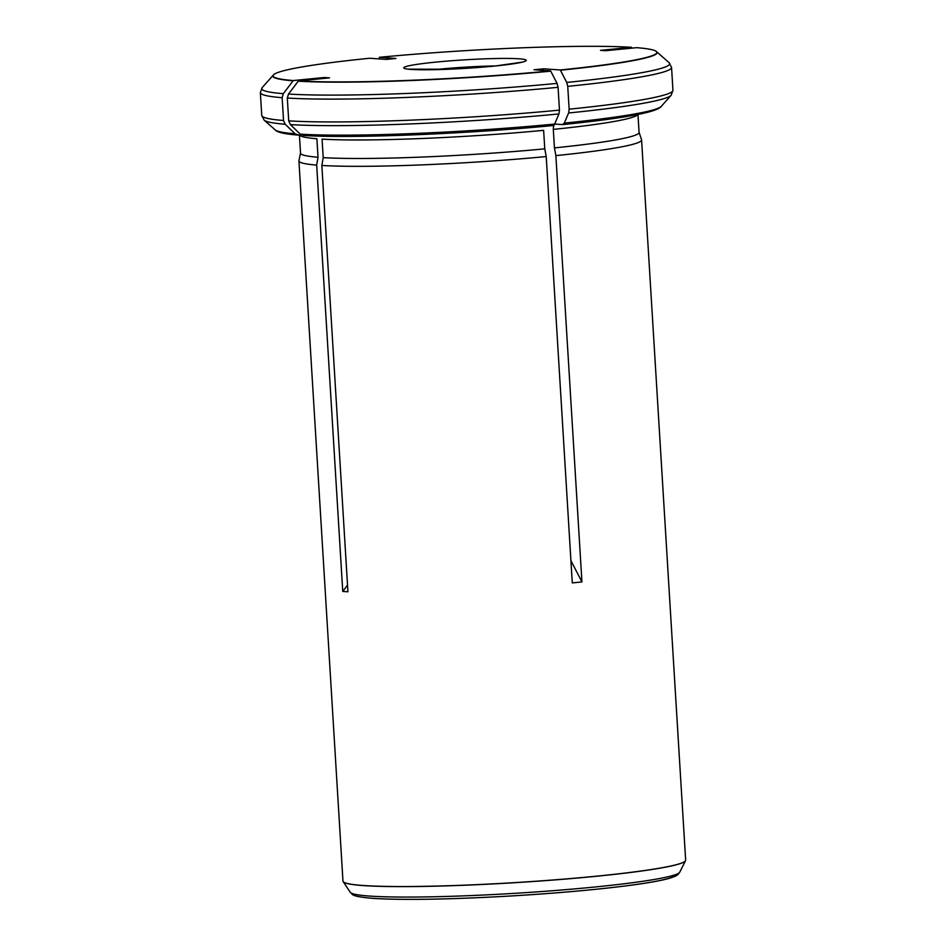 <?xml version="1.0" encoding="UTF-8"?>
<svg xmlns="http://www.w3.org/2000/svg" width="946" height="946" viewBox="0 0 946 946"><rect width="100%" height="100%" fill="white"/><g stroke="black" fill="none" stroke-linecap="round" stroke-linejoin="round"><path stroke-width="1.42" d="M542.685 70.359L543.69 68.81L534.017 69.756L550.619 70.915L557.076 83.39L558.069 87.316L559.464 110.126L558.944 113.946L554.628 124.068L552.902 125.534A189.98 13.256 176.5 0 1 303.784 135.42L300.26 134.155L290.363 124.588L288.707 120.863L287.312 98.041A205.98 14.367 -3.5 0 0 558.069 87.316M543.69 68.81L560.292 69.969A192.239 13.41 -3.5 0 0 656.193 51.344A192.239 13.41 -3.5 0 0 636.693 47.667L605.653 50.717L600.485 50.351L631.514 47.3A192.239 13.41 -3.5 0 0 379.346 57.304L379.24 57.529M550.619 70.915A192.239 13.41 -3.5 0 1 298.439 80.918L329.48 77.868L324.312 77.501L293.272 80.552A192.239 13.41 -3.5 0 1 273.642 74.746A192.239 13.41 -3.5 0 1 369.673 58.25L386.275 59.409L395.948 58.463L379.346 57.304M299.48 134.971A169.594 11.825 176.5 0 0 316.886 138.755L318.022 157.261L316.674 165.101A171.652 11.979 176.5 0 1 298.924 160.915L342.972 881.128A171.652 11.979 -3.5 0 0 343.138 881.577A171.652 11.979 -3.5 0 0 363.24 885.503A171.652 11.979 -3.5 0 0 365.901 885.669A171.652 11.979 -3.5 0 0 555.763 879.768A171.652 11.979 -3.5 0 0 685.543 860.635A171.652 11.979 -3.5 0 0 685.649 860.162L641.589 139.949A171.652 11.979 176.5 0 1 555.87 155.617L581.944 581.944L570.911 560.611M316.674 165.101L342.748 591.439L347.927 591.794L321.853 165.455A171.652 11.979 176.5 0 0 546.209 156.563L572.283 582.902L581.944 581.944M298.924 160.915A171.652 11.979 176.5 0 1 298.948 160.69L300.509 153.027M639.058 132.31L641.554 139.736A171.652 11.979 176.5 0 1 641.589 139.949M637.971 114.478L639.07 132.428A169.594 11.825 176.5 0 1 554.439 147.895L555.87 155.617M560.292 69.969L566.749 82.444L567.742 86.358L569.137 109.18L568.617 112.988L564.301 123.11L562.563 124.588L555.349 124.103M555.55 124.092C554.037 124.387 553.292 126.149 553.304 129.389L554.439 147.895M564.301 123.11A193.859 13.528 176.5 0 0 661.313 106.342C657.269 112.196 624.419 118.285 562.775 124.588L562.563 124.588M318.022 157.261A169.594 11.825 176.5 0 1 300.521 153.134L299.409 134.971M293.272 80.552L283.327 93.678L282.144 97.686L283.54 120.497L285.195 124.233L295.093 133.788L298.605 135.053L301.124 134.805M295.093 133.788A193.859 13.528 176.5 0 1 275.262 129.945C277.107 132.31 284.628 134.025 297.848 135.065L298.605 135.053M544.766 148.841A169.594 11.825 176.5 0 1 323.189 157.627L322.066 139.121A169.594 11.825 176.5 0 0 543.631 130.335L544.766 148.841L546.209 156.563M323.189 157.627L321.853 165.455M298.439 80.918L288.495 94.044L287.312 98.041M303.098 135.432C349.996 138.624 466.697 133.977 553.103 125.534L552.902 125.534M325.459 78.258L324.312 77.501M342.748 591.439L347.513 585.136M495.586 65.936A54.501 3.808 -3.5 0 0 434.829 69.661M518.999 58.794A61.372 4.281 -3.5 0 0 412.953 65.014A61.372 4.281 -3.5 0 0 462.996 68.514A61.372 4.281 -3.5 0 0 518.999 58.794M560.422 70.217A192.487 13.421 -3.5 0 0 656.595 51.687L669.153 62.743L671.554 67.473L672.949 90.284A205.98 14.367 176.5 0 1 569.137 109.18M637.77 114.513A169.594 11.825 176.5 0 1 553.304 129.389M567.742 86.358A205.98 14.367 -3.5 0 0 671.554 67.473M566.749 82.444A204.371 14.261 -3.5 0 0 669.153 62.743M661.313 106.342L671.14 95.274A204.371 14.261 176.5 0 1 568.617 112.988M273.642 74.746L273.276 75.124A192.487 13.421 -3.5 0 0 293.071 80.812M273.276 75.124L262.16 87.635L260.351 92.625A205.98 14.367 -3.5 0 0 282.144 97.686M283.54 120.497A205.98 14.367 176.5 0 1 261.746 115.436L264.159 120.177A204.371 14.261 176.5 0 0 285.195 124.233M262.16 87.635A204.371 14.261 -3.5 0 0 283.327 93.678M298.238 81.179A192.487 13.421 -3.5 0 0 550.749 71.163M559.464 110.126A205.98 14.367 176.5 0 1 288.707 120.863M288.495 94.044A204.371 14.261 -3.5 0 0 557.076 83.39M558.944 113.946A204.371 14.261 176.5 0 1 290.363 124.588M554.628 124.068A193.859 13.528 176.5 0 1 300.26 134.155M685.519 860.694A171.604 11.967 176.5 0 1 685.495 860.742A171.604 11.967 176.5 0 1 552.961 880.064A171.604 11.967 176.5 0 1 363.288 885.586A171.604 11.967 176.5 0 1 343.197 881.684A171.604 11.967 176.5 0 1 343.173 881.637M675.302 874.719A160.442 11.186 176.5 0 1 554.391 892.989A160.442 11.186 176.5 0 1 373.942 898.393M685.543 860.635L679.784 872.153A165.207 11.529 176.5 0 1 552.192 890.754A165.207 11.529 176.5 0 1 369.59 896.063A165.207 11.529 176.5 0 1 350.257 892.315L343.138 881.577M672.949 90.284L671.14 95.274M260.351 92.625L261.746 115.436M275.262 129.945L264.159 120.177M350.257 892.315C353.189 894.396 349.618 896.37 373.232 898.393C403.847 900.237 449.385 899.457 509.847 896.051C556.721 893.249 596.867 889.678 630.249 885.326C647.75 883.008 660.58 880.726 668.739 878.491C679.488 875.263 677.762 874.246 679.784 872.153M407.88 69.141L447.635 69.259L495.42 65.96L522.275 62.14"/></g></svg>
